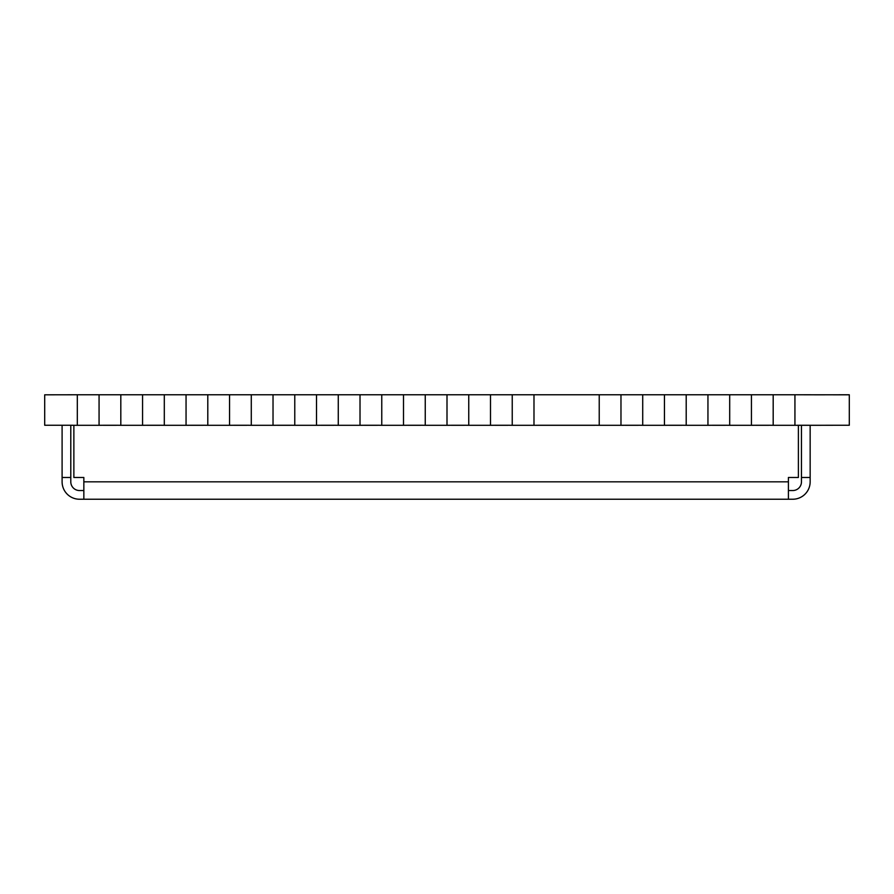 <?xml version="1.0" encoding="UTF-8"?>
<svg xmlns="http://www.w3.org/2000/svg" width="894" height="894" viewBox="0 0 894 894"><rect width="100%" height="100%" fill="white"/><g stroke="black" fill="none" stroke-linecap="round" stroke-linejoin="round"><path stroke-width="1.34" d="M72.973 425.298L77.32 425.298L77.32 394.768L44.7 394.813L44.7 425.253L72.973 425.253M116.466 425.253L120.813 425.298L120.813 394.768L99.066 394.768L99.066 425.298L116.466 425.253L103.413 425.253M159.959 425.253L164.306 425.298L164.306 394.768L142.559 394.768L142.559 425.298L159.959 425.253L146.907 425.253M203.441 425.253L207.799 425.298L207.799 394.768L186.053 394.768L186.053 425.298L203.441 425.253L190.4 425.253M246.934 425.253L251.281 425.298L251.281 394.768L229.546 394.768L229.546 425.298L246.934 425.253L233.893 425.253M290.427 425.253L294.774 425.298L294.774 394.768L273.028 394.768L273.028 425.298L290.427 425.253L277.386 425.253M333.92 425.253L338.267 425.298L338.267 394.768L316.521 394.768L316.521 425.298L333.92 425.253L320.879 425.253M377.413 425.253L381.76 425.298L381.76 394.768L360.014 394.768L360.014 425.298L377.413 425.253L364.361 425.253M420.906 425.253L425.253 425.298L425.253 394.768L403.507 394.768L403.507 425.298L420.906 425.253L407.854 425.253M464.399 425.253L468.747 425.298L468.747 394.768L447 394.768L447 425.298L464.399 425.253L451.347 425.253M507.893 425.253L512.24 425.298L512.24 394.768L490.493 394.768L490.493 425.298L507.893 425.253L494.84 425.253M594.868 425.253L599.226 425.298L599.226 394.768L533.986 394.768L533.986 425.298L594.868 425.253L538.333 425.253M638.361 425.253L642.719 425.298L642.719 394.768L620.972 394.768L620.972 425.298L638.361 425.253L625.319 425.253M681.854 425.253L686.201 425.298L686.201 394.768L664.454 394.768L664.454 425.298L681.854 425.253L668.813 425.253M725.347 425.253L729.694 425.298L729.694 394.768L707.947 394.768L707.947 425.298L725.347 425.253L712.306 425.253M768.84 425.253L773.187 425.298L773.187 394.768L751.441 394.768L751.441 425.298L768.84 425.253L755.788 425.253M849.3 394.813L794.934 394.768L794.934 425.298L849.3 425.253L849.3 394.768L814.501 394.813M799.281 425.298L821.027 425.298L799.281 425.253M77.32 425.298L99.066 425.298M120.813 425.298L142.559 425.298M164.306 425.298L186.053 425.298M207.799 425.298L229.546 425.298M251.281 425.298L273.028 425.298M294.774 425.298L316.521 425.298M338.267 425.298L360.014 425.298M381.76 425.298L403.507 425.298M425.253 425.298L447 425.298M468.747 425.298L490.493 425.298M512.24 425.298L533.986 425.298M599.226 425.298L620.972 425.298M642.719 425.298L664.454 425.298M686.201 425.298L707.947 425.298M729.694 425.298L751.441 425.298M773.187 425.298L794.934 425.298M77.32 394.768L99.066 394.768M142.559 394.768L120.813 394.768M186.053 394.768L164.306 394.768M229.546 394.768L207.799 394.768M273.028 394.768L251.281 394.768M316.521 394.768L294.774 394.768M360.014 394.768L338.267 394.768M403.507 394.768L381.76 394.768M447 394.768L425.253 394.768M490.493 394.768L468.747 394.768M533.986 394.768L512.24 394.768M620.972 394.768L599.226 394.768M664.454 394.768L642.719 394.768M707.947 394.768L686.201 394.768M751.441 394.768L729.694 394.768M794.934 394.768L773.187 394.768M768.84 425.298L755.788 425.298M725.347 425.298L712.306 425.298M681.854 425.298L668.813 425.298M638.361 425.298L625.319 425.298M594.868 425.298L538.333 425.298M507.893 425.298L494.84 425.298M464.399 425.298L451.347 425.298M420.906 425.298L407.854 425.298M377.413 425.298L364.361 425.298M333.92 425.298L320.879 425.298M290.427 425.298L277.386 425.298M246.934 425.298L233.893 425.298M203.441 425.298L190.4 425.298M159.959 425.298L146.907 425.298M116.466 425.298L103.413 425.298M834.08 425.253L849.3 425.253M788.407 490.538L792.766 490.538A8.694 8.694 0 0 0 801.46 481.832L801.46 477.485L810.154 477.485L810.154 481.832A17.399 17.399 0 0 1 792.766 499.232L79.499 499.232A17.399 17.399 0 0 1 62.099 481.832L62.099 425.298M70.794 425.298L70.794 477.485L62.099 477.485M70.794 477.485L70.794 481.832A8.694 8.694 0 0 0 79.499 490.538L83.846 490.538M73.867 425.298L73.867 477.485L83.846 477.485L83.846 499.232M798.387 425.298L798.387 477.485L788.407 477.485L788.407 499.232M810.154 425.298L810.154 477.485M801.46 477.485L801.46 425.298M83.846 481.832L788.407 481.832"/></g></svg>
